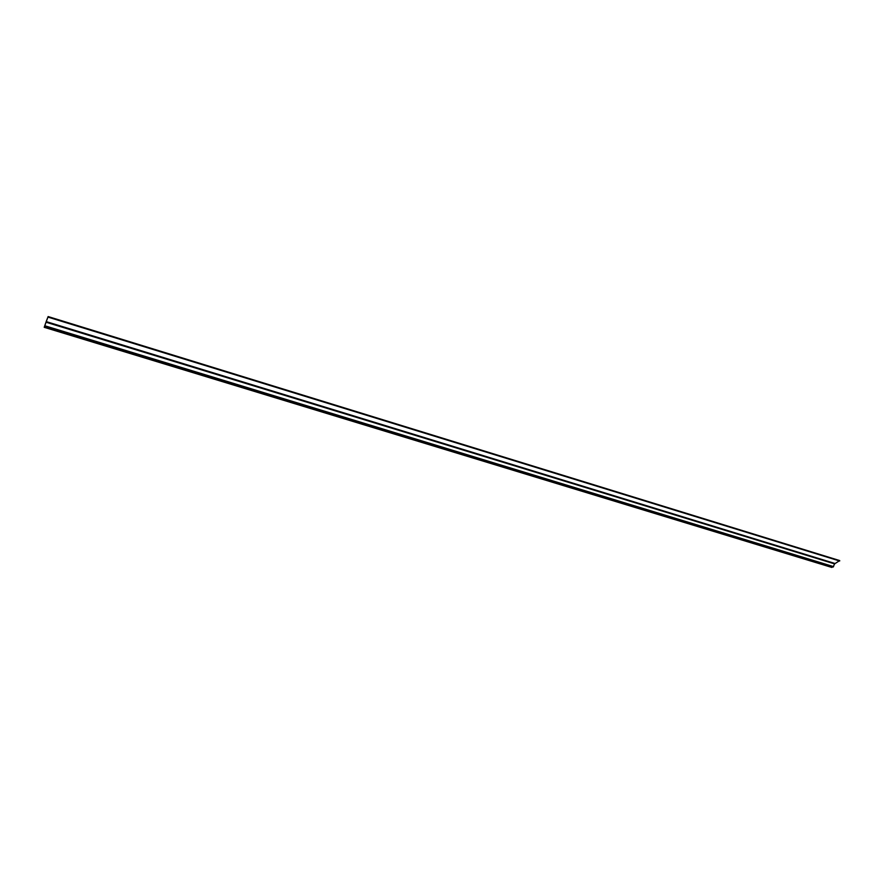 <?xml version="1.0" encoding="UTF-8"?>
<svg xmlns="http://www.w3.org/2000/svg" width="884" height="884" viewBox="0 0 884 884"><rect width="100%" height="100%" fill="white"/><g stroke="black" fill="none" stroke-linecap="round" stroke-linejoin="round"><path stroke-width="1.33" d="M46.189 321.599L44.222 327.323L48.123 316.56L46.189 321.599L835.126 563.528L46.045 321.975M833.059 567.064L44.598 326.472L833.059 567.064L834.717 563.727M832.043 566.755L44.454 326.561M832.01 566.843L831.8 567.429L44.222 327.323L831.811 567.429M839.712 560.578L48.123 316.56L839.712 560.578L835.126 563.528M834.595 563.881L45.968 322.196M833.601 566.633L44.852 325.776M832.054 567.031L44.399 326.771M831.943 567.329L44.277 327.157M839.667 561.009L47.968 317.102"/></g></svg>
